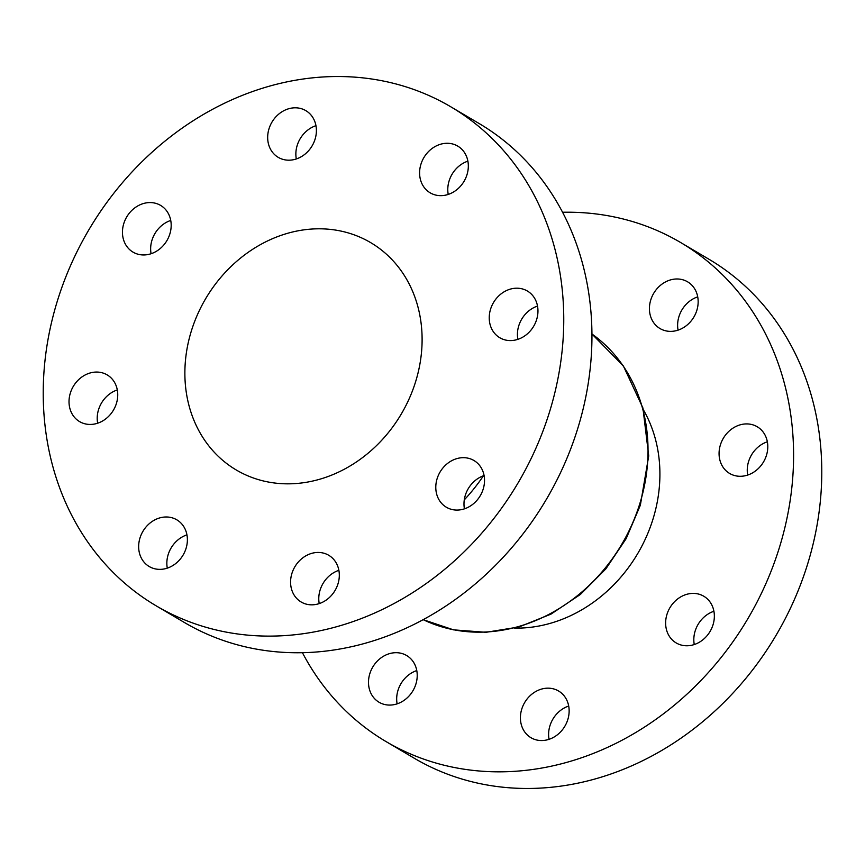 <?xml version="1.0" encoding="UTF-8"?>
<svg xmlns="http://www.w3.org/2000/svg" width="865" height="865" viewBox="0 0 865 865"><rect width="100%" height="100%" fill="white"/><g stroke="black" fill="none" stroke-linecap="round" stroke-linejoin="round"><path stroke-width="1.3" d="M169.799 234.134A27.129 23.323 120.6 0 1 133.026 252.126A27.129 23.323 120.6 0 1 123.836 223.397A27.129 23.323 120.6 0 1 160.609 205.405A27.129 23.323 120.6 0 1 169.799 234.134M151.083 253.726A27.129 23.323 120.6 0 1 152.024 240.048A27.129 23.323 120.6 0 1 170.74 220.445M116.364 403.62A27.129 23.323 120.6 0 1 79.591 421.612A27.129 23.323 120.6 0 1 70.4 392.883A27.129 23.323 120.6 0 1 107.174 374.891A27.129 23.323 120.6 0 1 116.364 403.62M97.648 423.212A27.129 23.323 120.6 0 1 98.588 409.534A27.129 23.323 120.6 0 1 117.305 389.931M186.007 548.54A27.129 23.323 120.6 0 1 149.223 566.532A27.129 23.323 120.6 0 1 140.033 537.814A27.129 23.323 120.6 0 1 176.817 519.822A27.129 23.323 120.6 0 1 186.007 548.54M167.291 568.143A27.129 23.323 120.6 0 1 168.221 554.454A27.129 23.323 120.6 0 1 186.937 534.851M337.934 584.005A27.129 23.323 120.6 0 1 301.15 601.997A27.129 23.323 120.6 0 1 291.959 573.279A27.129 23.323 120.6 0 1 328.743 555.287A27.129 23.323 120.6 0 1 337.934 584.005M319.217 603.608A27.129 23.323 120.6 0 1 320.147 589.919A27.129 23.323 120.6 0 1 338.864 570.327M483.146 489.244A27.129 23.323 120.6 0 1 446.362 507.236A27.129 23.323 120.6 0 1 437.171 478.507A27.129 23.323 120.6 0 1 473.955 460.515A27.129 23.323 120.6 0 1 483.146 489.244M464.429 508.836A27.129 23.323 120.6 0 1 465.359 495.158A27.129 23.323 120.6 0 1 484.076 475.555M536.581 319.758A27.129 23.323 120.6 0 1 499.808 337.75A27.129 23.323 120.6 0 1 490.617 309.021A27.129 23.323 120.6 0 1 527.39 291.029A27.129 23.323 120.6 0 1 536.581 319.758M517.865 339.35A27.129 23.323 120.6 0 1 518.805 325.662A27.129 23.323 120.6 0 1 537.522 306.069M466.949 174.827A27.129 23.323 120.6 0 1 430.164 192.819A27.129 23.323 120.6 0 1 420.974 164.101A27.129 23.323 120.6 0 1 457.747 146.109A27.129 23.323 120.6 0 1 466.949 174.827M448.221 194.43A27.129 23.323 120.6 0 1 449.162 180.742A27.129 23.323 120.6 0 1 467.879 161.149M315.022 139.362A27.129 23.323 120.6 0 1 278.238 157.354A27.129 23.323 120.6 0 1 269.047 128.636A27.129 23.323 120.6 0 1 305.832 110.644A27.129 23.323 120.6 0 1 315.022 139.362M296.306 158.965A27.129 23.323 120.6 0 1 297.236 145.277A27.129 23.323 120.6 0 1 315.952 125.674M450.827 106.817L479.015 123.457A289.764 249.152 120.6 0 1 577.193 430.273A289.764 249.152 120.6 0 1 184.342 622.465L156.154 605.824A289.764 249.152 120.6 0 1 57.977 299.009A289.764 249.152 120.6 0 1 450.827 106.817A289.764 249.152 120.6 0 1 549.005 413.632A289.764 249.152 120.6 0 1 156.154 605.824M678.063 330.149A27.129 23.323 120.6 0 1 678.993 316.46A27.129 23.323 120.6 0 1 697.709 296.857M696.779 310.546A27.129 23.323 120.6 0 1 659.995 328.538A27.129 23.323 120.6 0 1 650.804 299.809A27.129 23.323 120.6 0 1 687.588 281.817A27.129 23.323 120.6 0 1 696.779 310.546M747.695 475.069A27.129 23.323 120.6 0 1 748.636 461.38A27.129 23.323 120.6 0 1 767.352 441.788M766.412 455.466A27.129 23.323 120.6 0 1 729.638 473.458A27.129 23.323 120.6 0 1 720.448 444.74A27.129 23.323 120.6 0 1 757.221 426.748A27.129 23.323 120.6 0 1 766.412 455.466M694.26 644.555A27.129 23.323 120.6 0 1 695.201 630.866A27.129 23.323 120.6 0 1 713.917 611.274M712.976 624.952A27.129 23.323 120.6 0 1 676.203 642.944A27.129 23.323 120.6 0 1 667.012 614.226A27.129 23.323 120.6 0 1 703.786 596.234A27.129 23.323 120.6 0 1 712.976 624.952M549.048 739.326A27.129 23.323 120.6 0 1 549.978 725.638A27.129 23.323 120.6 0 1 568.694 706.035M567.764 719.723A27.129 23.323 120.6 0 1 530.98 737.715A27.129 23.323 120.6 0 1 521.79 708.997A27.129 23.323 120.6 0 1 558.574 691.005A27.129 23.323 120.6 0 1 567.764 719.723M397.121 703.851A27.129 23.323 120.6 0 1 398.051 690.173A27.129 23.323 120.6 0 1 416.779 670.57M415.838 684.258A27.129 23.323 120.6 0 1 379.065 702.25A27.129 23.323 120.6 0 1 369.874 673.521A27.129 23.323 120.6 0 1 406.647 655.529A27.129 23.323 120.6 0 1 415.838 684.258M643.452 409.934A140.93 121.187 120.6 0 1 652.74 519.908A140.93 121.187 120.6 0 1 514.61 628.12M415.384 382.438A132.053 113.553 120.6 0 1 236.34 470.03A132.053 113.553 120.6 0 1 191.597 330.203A132.053 113.553 120.6 0 1 370.642 242.611A132.053 113.553 120.6 0 1 415.384 382.438M562.553 212.26A289.764 249.152 120.6 0 1 680.658 242.535A289.764 249.152 120.6 0 1 778.835 549.351A289.764 249.152 120.6 0 1 385.985 741.543A289.764 249.152 120.6 0 1 302.447 652.74M680.658 242.535L708.846 259.176A289.764 249.152 120.6 0 1 807.023 565.991A289.764 249.152 120.6 0 1 414.173 758.183L385.985 741.543M639.57 504.446A166.34 143.028 -59.4 0 0 591.93 333.987L623.395 365.992L642.922 407.977L648.718 455.887L640.349 505.214L626.152 538.657L605.846 568.889L580.383 594.45L550.973 614.128L519.011 626.963L486 632.304L453.53 629.85L423.212 619.686A166.34 143.028 -59.4 0 0 639.57 504.446M483.47 475.761A166.34 143.028 120.6 0 1 464.278 499.873"/></g></svg>
